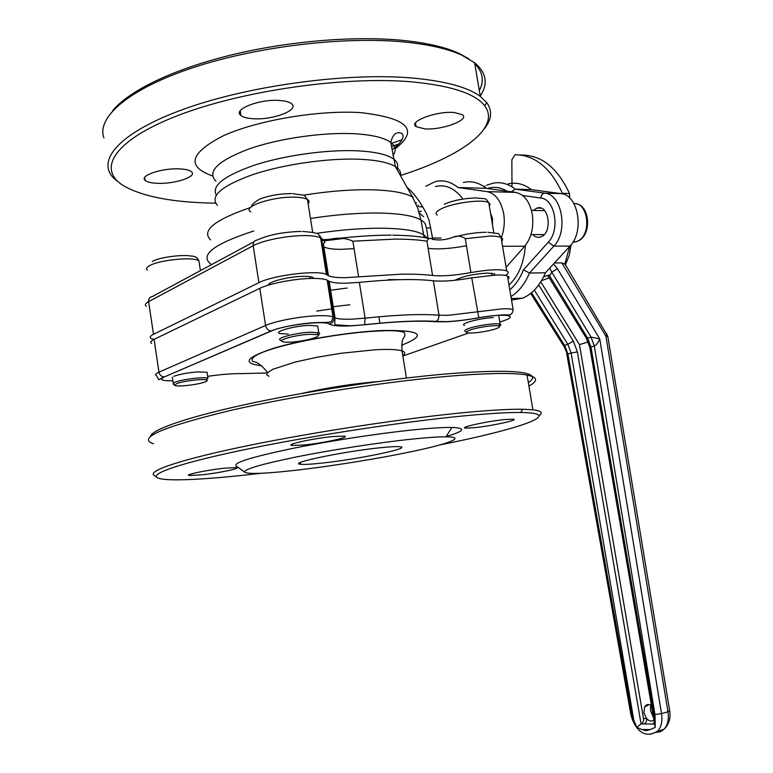 <?xml version="1.0" encoding="UTF-8"?>
<svg xmlns="http://www.w3.org/2000/svg" width="773" height="773" viewBox="0 0 773 773"><rect width="100%" height="100%" fill="white"/><g stroke="black" fill="none" stroke-linecap="round" stroke-linejoin="round"><path stroke-width="1.16" d="M179.21 168.872C161.721 167.992 139.092 175.742 145.14 180.37C147.189 182.128 151.45 183.114 157.924 183.327C175.249 184.061 197.55 176.495 191.511 171.761C189.54 170.089 185.443 169.123 179.21 168.872M279.903 100.5C259.873 98.702 232.267 109.486 240.886 115.448C243.137 117.264 247.196 118.356 253.061 118.723C272.821 120.308 300.098 109.824 291.46 103.669C289.305 101.968 285.45 100.915 279.903 100.5M454.07 112.491C436.426 110.868 407.96 121.67 416.096 126.666L424.744 128.869C442.156 130.318 470.342 119.805 462.254 114.626L454.07 112.491M495.174 275.004L494.295 273.777L487.599 273.072C473.414 273.971 462.544 276.376 454.997 280.28M313.906 278.415L312.843 277.459C311.084 276.657 307.857 276.29 303.151 276.357C288.938 276.444 267.758 281.836 268.366 285.14M167.654 332.805L163.605 334.757M490.526 213.106L492.478 218.556L492.498 224.875M425.807 186.235L435.296 181.616C443.18 179.665 450.746 181.636 458.002 187.52L487.067 191.627C495.493 193.453 501.02 200.777 503.658 213.59C504.972 222.064 504.199 230.093 501.319 237.659M458.002 187.52L486.285 188.332L515.591 192.39C524.084 194.197 529.64 201.405 532.259 214.015C533.998 227.02 531.476 237.755 524.703 246.22L506.093 267.323M448.446 238.76L452.215 237.543C456.978 235.34 461.326 235.726 465.269 238.702L466.448 245.775C450.456 248.693 437.673 249.553 428.107 248.346L426.928 241.186C428.416 238.103 430.513 237.514 433.218 239.417C439.731 240.5 446.06 239.881 452.215 237.543M323.8 240.123L329.839 239.35C338.265 237.379 345.946 237.997 352.875 241.205L358.595 276.85L400.81 274.202C413.497 274 424.077 274.425 432.561 275.478L428.107 248.346M358.595 276.85L345.676 277.662C337.434 277.797 331.685 277.14 328.428 275.69L326.428 274.512C318.486 269.709 273.072 275.14 258.916 282.676L153.498 334.313C150.117 336.013 149.334 337.405 151.141 338.506L153.943 339.424M112.616 110.829C128.492 91.069 172.514 69.415 230.712 55.125C288.909 40.882 356.459 35.481 404.859 40.592C427.788 43.085 445.828 47.346 458.988 53.366L468.834 58.816M474.777 63.618C482.874 71.918 484.391 80.914 479.318 90.605M402.134 139.729L390.983 143.527M391.457 146.455L399.052 143.942M480.226 95.987C488.362 83.871 486.497 72.797 474.641 62.777L461.781 55.154C448.485 49.076 430.203 44.776 406.956 42.264C346.971 35.829 257.911 46.129 193.289 67.56C128.492 89.001 96.248 117.535 103.92 137.952M400.472 175.51C461.095 156.33 501.358 127.738 484.671 105.804C475.366 93.601 451.026 85.619 411.661 81.851C344.381 75.88 240.558 90.856 176.582 116.037C112.23 141.179 96.625 170.166 124.453 186.274C143.614 196.796 173.181 202.41 213.164 203.115L215.667 203.154M119.979 183.23L114.269 178.708C95.301 160.929 119.139 132.299 184.776 108.819C250.123 85.33 348.333 72.276 412.859 78.073C445.364 81.107 467.839 87.214 480.294 96.403L486.797 102.654C492.633 110.925 491.705 119.776 483.995 129.197M407.129 187.481C411.922 191.211 417.159 197.724 422.841 207.029L426.425 213.551L429.112 220.585L432.561 238.026L441.083 238.045M413.024 197.328L410.83 194.062M327.366 275.062L321.568 238.557L319.838 235.9M323.356 239.698L329.839 239.35M462.979 199.028C454.814 188.274 445.625 184.1 435.431 186.515M416.396 202.613L416.058 203.173M388.22 279.623L400.801 279.642M505.368 275.459C508.634 273.507 509.078 271.98 506.692 270.888C500.411 268.956 488.478 269.516 470.902 272.569C454.882 275.468 442.098 276.434 432.561 275.478M463.375 182.496C471.346 180.582 478.98 182.525 486.285 188.332M432.474 239.466L432.561 238.026L430.861 238.712M417.961 205.125L418.84 206.565L422.841 207.029M295.508 470.293C333.405 465.974 383.273 457.838 417.381 450.398C451.451 442.977 465.897 436.9 445.963 436.803C438.446 436.784 427.208 437.547 412.27 439.083C379.301 442.514 331.559 449.857 296.078 457.007C259.37 464.621 242.364 469.752 245.041 472.409C249.814 474.245 266.637 473.54 295.508 470.293M299.364 463.085L300.397 462.969M446.156 436.513C464.689 431.054 466.602 428.039 451.905 427.459C443.895 427.314 431.846 428.039 415.777 429.624C380.316 433.131 328.699 441.035 290.513 448.862C251.061 457.201 232.934 462.901 236.142 465.945L244.799 472.226M150.532 436.339C151.981 429.189 191.008 415.874 255.979 402.289C320.824 388.732 403.989 376.809 459.558 372.905C497.397 370.383 520.606 370.856 529.186 374.325C533.959 376.364 533.67 379.118 528.326 382.577M528.906 386.056C536.472 381.968 537.583 378.77 532.23 376.451L527.06 375.06C515.639 372.915 493.889 372.963 461.8 375.195C397.989 379.717 298.397 394.819 230.712 410.395C162.359 427.005 136.608 438.136 153.469 443.779M440.204 444.861C518.557 429.324 567.295 412.985 520.693 412.492C508.286 412.367 490.256 413.41 466.602 415.623C407.738 421.13 317.645 434.735 251.273 448.272C184.718 461.829 150.522 473.202 157.064 477.511C163.084 481.801 203.154 479.878 254.52 474.033L261.187 473.269M157.064 477.511L154.04 475.318C147.257 470.854 181.771 459.191 249.312 445.354C316.659 431.547 408.212 417.758 467.907 412.27C491.899 410.077 510.161 409.072 522.712 409.255L532.906 409.796C541.342 410.811 543.38 412.792 539.032 415.748M505.155 419.526C487.773 421.13 458.089 427.614 465.597 428.107L473.946 427.73C491.106 426.097 520.461 419.739 513.04 419.188L505.155 419.526M332.844 436.552C313.046 438.388 284.213 444.765 292.155 445.48L303.924 444.997C323.491 443.122 351.928 436.871 344.024 436.107L332.844 436.552M224.528 468.177C207.164 469.984 183.723 474.883 189.259 475.501L201.676 474.844C218.875 473.018 241.968 468.206 236.47 467.559L224.528 468.177M151.711 343.463C149.904 342.4 150.696 341.028 154.078 339.357L259.805 288.339C269.468 283.478 294.716 278.638 311.654 278.435C319.181 278.319 324.351 278.889 327.172 280.135L329.211 281.314C332.458 282.725 338.197 283.353 346.43 283.189L359.358 282.358L365.098 318.157C396.742 314.785 421.372 313.809 439.006 315.22L448.214 315.326L502.46 308.804C507.59 308.63 511.146 308.871 513.127 309.529L507.494 276.048C509.31 276.821 509.494 277.884 508.025 279.208M207.232 373.398L207.067 372.277L198.043 371.871C187.8 372.692 179.732 374.171 173.848 376.316M317.993 327.771L317.713 325.964L309.258 325.385C294.503 325.839 273.478 331.665 279.565 333.53L288.358 334.11M493.29 317.606C480.448 317.983 458.727 323.868 464.457 325.346L464.467 325.356M499.831 322.08L503.677 320.737C520.084 315.316 503.619 313.084 478.825 317.79L478.796 317.742C466.728 319.925 455.838 321.23 446.147 321.655L436.233 321.404L438.301 319.346L439.064 315.751L433.353 280.792C442.89 281.701 455.693 280.705 471.752 277.807L496.788 274.966C501.919 274.879 505.494 275.246 507.494 276.048M349.879 304.755L331.433 306.958M379.649 447.809C342.7 451.567 286.822 463.356 300.6 464.264C304.214 464.65 311.635 464.225 322.843 462.988C358.962 459.143 413.313 447.809 399.815 446.707C396.491 446.369 389.766 446.736 379.649 447.809M332.834 310.331L331.984 310.446M316.804 311.084L333.54 308.601M347.203 288.039L328.805 290.435M433.353 280.792C415.642 278.734 390.983 279.256 359.358 282.358M499.377 319.384L499.145 317.964M423.604 216.691L419.324 212.981M421.362 211.28L418.927 211.647M533.264 210.44L537.003 208.082C548.898 203.753 552.917 232.731 540.984 236.818L540.54 236.992C537.66 237.871 535.042 237.069 532.694 234.577M486.536 185.307L492.188 183.404C500.228 181.529 507.929 183.443 515.282 189.163L531.322 189.617L560.976 193.608C578.233 194.593 584.659 231.687 569.981 246.075L545.467 272.753C539.815 285.71 532.191 294.194 522.596 298.185L511.533 300.03M508.132 183.897C516.219 182.042 523.949 183.955 531.322 189.617M509.803 289.749C515.485 285.044 520.045 278.386 523.505 269.777L529.486 273.043L545.467 272.753M523.505 269.777L548.279 242.191C560.377 230.035 555.033 198.912 540.752 198.014C541.235 195.028 542.598 193.414 544.82 193.173L515.282 189.163L511.426 191.81M511.987 186.824L511.852 159.779L515.069 154.706C534.916 155.044 550.695 167.925 562.406 193.337L569.498 193.53L569.691 198.043M519.92 154.938L522.104 155.035C541.979 155.383 557.777 168.214 569.498 193.53M562.618 193.926L562.406 193.337M653.34 717.131L650.47 710.522L650.673 705.005M653.852 720.107L653.146 720.581C650.934 721.576 648.731 720.871 646.537 718.475L643.928 712.764L644.643 706.937C646.267 704.319 648.489 703.788 651.32 705.372M590.978 337.125L594.282 345.985L591.055 337.105L551.806 272.154L549.506 275.971L548.105 275.98L549.081 275.053L587.664 338.159L591.055 337.105L599.732 338.864C598.147 342.652 596.341 345.019 594.302 345.985L590.968 346.99L655.166 720.571L655.195 727.412L650.238 729.577L641.706 729.499L636.846 727.267L633.86 720.523L571.112 353.029L567.904 353.995L566.435 352.082L564.377 347.096L564.59 345.357L567.846 344.343L534.327 290.126M553.507 263.999L557.459 268.724L599.732 338.864L661.533 713.614L654.953 714.523L594.282 345.985M554.425 263.004L561.884 262.907L564.85 264.028L565.556 264.994M630.855 714.474C633.841 727.055 643.31 740.592 657.833 730.949C661.408 726.746 662.635 720.967 661.533 713.614L667.969 711.769L605.897 336.11L561.884 262.907M543.603 276.811L549.081 275.053M541.486 280.686L549.236 277.797M540.781 281.855L579.46 344.632L588.214 341.927M636.846 727.267L641.049 723.953C642.952 723.122 643.754 721.286 643.474 718.475L579.46 344.632M538.704 284.918L573.324 341.038L577.402 351.899L641.049 723.953L652.702 724.021L644.112 723.972C646.015 723.132 646.827 721.296 646.537 718.475L643.474 718.475M607.81 336.535L605.897 336.11L606.853 333.752M669.65 710.6L667.969 711.769C669.07 719.093 667.824 724.852 664.249 729.045L660.451 731.722L655.958 732.418M566.715 353.638L630.807 714.194L632.034 714.571L633.86 720.523M557.459 268.724L551.806 272.154L549.709 268.134M654.528 724.021L652.702 724.021L654.316 722.784M632.034 714.571L567.913 353.995L564.657 345.338M548.26 276.222L586.185 337.985L587.664 338.159L590.968 346.99L589.886 347.695L655.195 727.412M290.551 342.12C304.388 341.579 323.848 336.139 317.007 334.651L309.673 334.313C296.687 334.777 277.865 339.753 282.203 341.502C283.469 342.11 286.252 342.323 290.551 342.12M281.884 341.279L280.27 340.12C275.488 338.188 296.098 332.728 310.321 332.226L318.785 332.748C320.215 333.308 319.974 334.1 318.061 335.115M205.338 381.823C207.357 380.992 207.724 380.364 206.459 379.939C202.961 378.548 182.08 381.186 176.35 383.766L174.882 385.389C176.93 387.167 199.048 384.558 205.338 381.823M174.775 385.312L173.152 384.133L174.746 382.345C180.998 379.514 203.879 376.625 207.695 378.171L206.835 380.084M470.129 330.013C466.94 331.163 465.887 332.032 466.979 332.603C469.491 334.091 487.927 331.636 495.88 328.767C499.648 327.414 500.566 326.467 498.643 325.916C494.875 324.815 477.434 327.308 470.129 330.013M466.631 332.361L465.22 331.375C464.022 330.738 465.162 329.791 468.641 328.525C476.632 325.559 495.744 322.814 499.851 324.042L500.943 324.824L499.329 326.158M487.067 191.627L515.591 192.39M501.706 241.195C503.136 239.707 502.933 238.49 501.088 237.543C499.049 236.567 495.454 236.074 490.295 236.045L465.269 238.702M426.928 241.186C418.415 239.814 407.806 239.118 395.109 239.099L352.875 241.205M321.877 240.538L334.506 238.876M321.568 238.557L320.611 237.91C317.751 236.412 312.543 235.63 304.977 235.581C287.981 235.407 262.752 240.355 253.186 245.717C252.945 242.345 254.288 240.461 257.187 240.045C268.714 234.789 283.362 231.919 301.141 231.417M258.916 282.676L253.186 245.717L148.619 301.644C145.266 303.489 144.512 305.045 146.348 306.311M253.988 241.765L152.397 296.513C149.701 296.948 148.445 298.658 148.619 301.644L153.498 334.313M212.575 175.964C186.071 166.514 189.675 153.102 223.397 135.729C257.622 120.153 319.529 109.776 361.194 112.674C408.144 118.143 419.43 130.193 395.042 148.841M392.945 155.576C396.385 150.667 395.67 146.3 390.809 142.474C384.413 137.749 372.412 134.84 354.797 133.768C323.52 131.999 278.879 138.406 248.655 149.054C217.686 160.929 206.758 171.625 215.889 181.153M316.486 233.359C340.449 229.852 362.141 228.141 381.562 228.219C402.105 228.46 416.029 230.567 423.353 234.538L427.546 238.248M343.83 238.461L324.322 240.818M321.974 241.147L321.153 241.273M216.295 195.057C211.28 185.684 224.315 175.616 255.409 164.852C285.537 155.18 327.704 149.421 357.551 150.832C375.156 151.75 387.138 154.465 393.505 158.967C397.564 161.982 398.704 165.422 396.907 169.277M322.776 246.172L323.858 246.887C327.134 248.529 332.902 249.341 341.154 249.331L354.073 248.645M400.453 175.597C401.226 172.205 399.544 169.2 395.389 166.591C388.674 162.504 376.838 160.069 359.889 159.267C328.564 157.905 283.884 164.263 253.061 174.514C221.407 185.926 209.522 196.187 217.406 205.299M303.161 195.231C328.641 191.153 351.802 189.346 372.644 189.829C391.834 190.429 405.11 192.825 412.473 196.999L417.72 208.063L420.956 219.957C413.603 215.754 399.651 213.445 379.099 213.039C358.595 212.797 335.714 214.604 310.475 218.459M425.884 227.001C426.078 224.363 424.435 222.015 420.956 219.957L424.145 237.582M253.757 230.992C213.995 243.949 199.608 254.926 210.594 263.922M210.614 239.91C201.125 230.731 214.43 219.918 250.539 207.493M321.916 239.012C322.785 238.847 323.79 240.017 324.921 242.509C323.607 242.761 323.249 244.21 323.858 246.887L328.428 275.69M466.448 245.775L470.902 272.569M502.556 246.287L524.703 246.22M428.097 238.374L426.396 227.649L430.89 228.161M478.825 317.79C466.689 319.983 455.693 321.317 445.847 321.79L435.412 321.723C418.454 320.486 394.839 321.5 364.566 324.776L349.956 325.935C339.26 326.37 332.351 325.742 329.259 324.051C324.863 320.235 284.261 325.037 271.468 330.97L164.378 376.915C158.871 379.669 161.692 380.954 172.852 380.789M154.078 339.357L158.977 372.151C159.634 375.011 161.306 376.606 163.992 376.924C156.619 380.645 159.992 380.789 156.532 375.784C154.745 374.895 155.566 373.688 158.977 372.151L265.574 325.472C275.314 321.027 300.629 316.273 317.548 315.742C325.066 315.481 330.216 315.867 333.008 316.901L335.018 317.887C338.226 319.046 343.946 319.462 352.179 319.152L365.098 318.157L364.663 324.689C394.993 321.433 418.85 320.331 436.233 321.404L435.412 321.723M328.129 280.686L333.946 317.355C334.149 320.853 332.593 323.085 329.259 324.051M259.805 288.339L265.574 325.472C266.327 328.709 268.154 330.544 271.052 330.97L164.378 376.915M207.676 376.345C220.962 374.432 232.035 373.523 240.886 373.62L267.129 372.992M261.709 365.764C241.736 363.387 245.572 357.599 273.227 348.391C300.929 339.927 349.164 331.975 381.553 330.525C421.15 329.897 427.827 334.806 401.602 345.251M402.801 355.667C405.574 353.628 405.323 352.034 402.018 350.894C397.457 349.435 388.442 349.067 375.002 349.783L341.077 353.271L316.93 357.281L295.17 362.064L272.695 369.33L266.878 373.388L266.936 374.992L268.936 376.277M300.89 393.631C327.327 387.621 353.725 383.543 380.084 381.398M471.752 277.807L478.796 317.742C492.546 315.558 502.16 314.611 507.639 314.911C510.885 315.316 512.712 313.529 513.127 309.529M402.859 356.034L468.738 332.96M327.172 280.135L333.008 316.901C330.96 323.085 332.863 322.215 317.838 322.554C303.122 322.921 280.309 326.998 271.052 330.97L271.468 330.97M503.677 320.737L505.349 320.109M329.211 281.314L335.018 317.887C334.583 322.563 334.709 324.873 335.376 324.805L350.237 325.8L364.566 324.776M560.976 193.608L544.82 193.173C562.019 194.158 568.464 231.6 553.864 246.123L529.486 273.043C524.848 284.01 518.673 291.856 510.953 296.59M548.279 242.191L553.864 246.123L569.981 246.075M540.752 198.014L522.567 195.463M507.117 191.211C500.633 187.279 494.015 186.361 487.251 188.467M525.389 245.408C524.065 262.888 518.596 276.077 509.001 284.976M565.121 264.269L607.752 336.178L669.737 711.054C670.78 718.31 668.954 724.311 664.249 729.045L650.083 734.34M655.166 720.571L654.963 714.542M641.706 729.499L646.16 730.688L650.238 729.577M564.85 264.028L569.691 246.384M531.553 292.716L564.59 345.357L567.904 353.995M577.402 351.899L571.112 353.029L567.846 344.343L573.324 341.038M308.137 203.705C309.5 202.101 309.277 200.709 307.48 199.55C305.132 198.13 300.89 197.347 294.745 197.183C272.483 196.332 241.369 206.942 250.79 211.899M199.318 263.467L198.932 260.897C194.158 256.385 158.446 259.921 149.179 265.902C146.464 267.526 145.865 268.927 147.372 270.106M489.328 205.995L490.043 204.178L488.778 202.7C483.367 198.883 453.548 202.632 441.596 208.671C436.252 211.319 434.822 213.464 437.305 215.087M572.899 242.21L576.368 241.727L579.199 240.277C591.925 232.48 587.538 202.12 573.933 203.608M145.14 180.37L144.715 177.481M240.886 115.448L240.181 110.925M416.096 126.666L415.488 122.994M269.033 283.981L269.178 284.889M486.227 232.258C476.323 232.383 465.839 233.939 454.766 236.905M391.177 235.147C370.567 235.137 347.473 236.924 321.877 240.509M458.988 53.366L461.781 55.154M484.671 105.804L486.797 102.654M480.294 96.403L474.641 62.777M412.473 196.999L395.389 166.591L390.809 142.474C392.578 134.792 395.911 131.652 400.801 133.053C403.719 133.536 406.231 139.469 391.998 149.72M487.908 232.287L497.387 233.514C498.005 232.866 499.242 234.219 501.088 237.543L506.692 270.888M302.678 231.436C318.37 232.779 313.993 233.117 316.717 233.436C317.539 232.924 318.843 234.422 320.611 237.91L326.428 274.512M392.732 235.156C408.907 235.417 420.985 236.557 428.957 238.567M445.963 436.803L451.905 427.459M529.186 374.325L532.23 376.451M520.693 412.492L522.712 409.255M406.414 378.007L402.018 350.894C401.718 343.193 402.221 338.922 403.535 338.091C405.139 336.013 405.332 334.091 404.115 332.313C399.477 330.805 391.689 330.332 380.76 330.892C330.235 332.767 242.587 351.589 252.868 361.551C256.916 361.754 261.825 365.387 267.593 372.46M465.433 427.111L465.597 428.107M291.962 444.253L292.155 445.48M189.143 474.719L189.259 475.501M527.06 375.06L532.906 409.796M300.33 462.534L300.6 464.264M378.886 316.775L379.92 323.23M484.951 186.09L483.985 186.602M511.282 298.552L522.596 298.185M537.003 208.082L541.042 208.15M644.643 706.937L649.136 704.512M571.112 244.751L569.305 255.254L565.488 264.675M530.684 293.431L563.875 346.294M589.838 347.454L586.378 338.303M317.007 334.651L318.341 332.612M292.774 193.646C308.707 196.342 301.982 193.24 307.48 199.55L312.698 232.518M318.785 332.748L317.713 325.964M310.215 278.464L309.934 276.686M291.585 193.608C279.662 193.694 268.956 195.559 259.448 199.212C253.264 203.154 250.81 205.492 252.075 206.227M206.459 379.939L207.695 378.171M152.271 261.516C159.315 257.042 184.158 254.327 190.912 256.047C194.931 256.008 197.598 257.631 198.932 260.897L200.41 270.637M207.966 378.277L207.058 372.277M173.21 383.186L172.311 377.176M493.841 232.866L488.778 202.7C484.874 197.492 487.434 199.221 475.926 197.898C463.249 198.4 452.698 200.516 444.262 204.265M500.17 324.138L498.672 315.181M491.976 275.169L491.647 273.207M498.643 325.916L499.851 324.042M575.576 203.705C589.219 204.555 592.263 232.721 579.489 240.258L576.368 241.727L573.199 241.736M531.486 210.411L544.646 210.633M530.964 234.567L544.115 234.615"/></g></svg>
